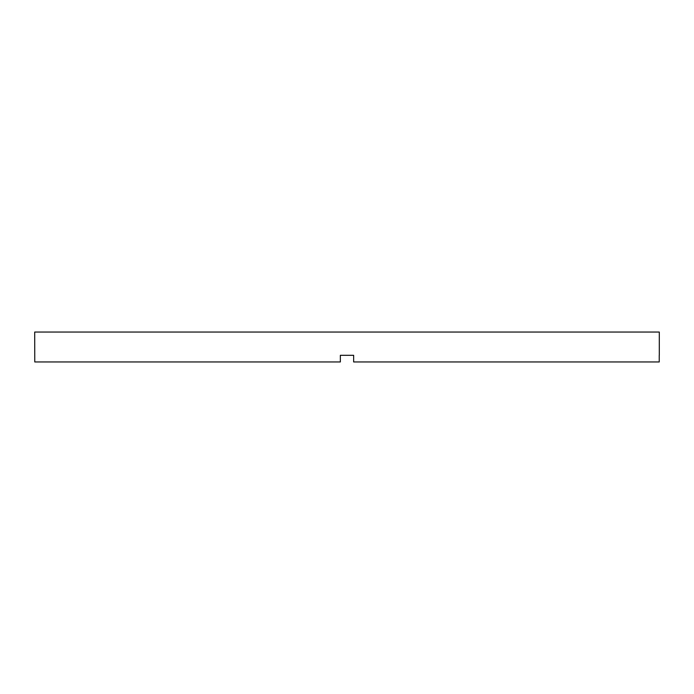 <?xml version="1.0" encoding="UTF-8"?>
<svg xmlns="http://www.w3.org/2000/svg" width="694" height="694" viewBox="0 0 694 694"><rect width="100%" height="100%" fill="white"/><g stroke="black" fill="none" stroke-linecap="round" stroke-linejoin="round"><path stroke-width="1.04" d="M340.355 355.302L353.645 355.302L340.355 355.302L340.355 361.947L34.769 361.947L34.7 332.053L659.3 332.053L659.3 355.302M353.645 355.302L353.645 361.947L659.231 361.947L659.231 355.302"/></g></svg>
